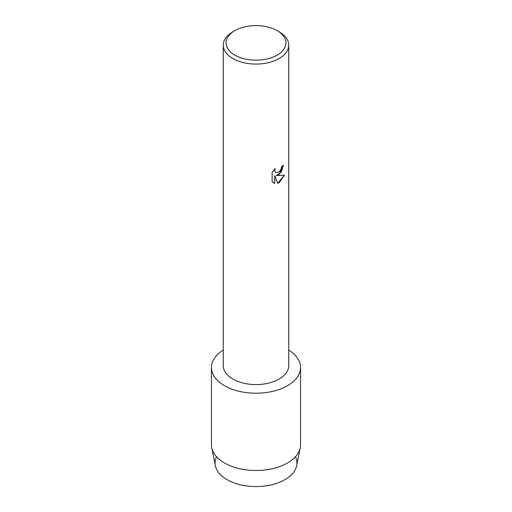 <?xml version="1.0" encoding="UTF-8"?>
<svg xmlns="http://www.w3.org/2000/svg" width="512" height="512" viewBox="0 0 512 512"><rect width="100%" height="100%" fill="white"/><g stroke="black" fill="none" stroke-linecap="round" stroke-linejoin="round"><path stroke-width="0.77" d="M295.469 456.717A40.928 23.629 180 0 1 284.941 479.68A40.928 23.629 180 0 1 235.43 483.398A40.928 23.629 180 0 1 216.531 456.717M277.165 30.662L279.149 31.808A32.742 18.906 180 0 1 288.742 45.171L288.742 365.677A32.742 18.906 180 0 1 279.149 379.04A32.742 18.906 180 0 1 243.469 383.142A32.742 18.906 180 0 1 223.258 365.677L223.258 45.171A32.742 18.906 180 0 1 232.851 31.808L234.835 30.662A29.933 17.28 180 0 1 277.165 30.662A29.933 17.28 180 0 1 277.165 55.104A29.933 17.28 180 0 1 234.835 55.104A29.933 17.28 180 0 1 234.835 30.662L232.851 31.808M287.501 385.683A44.55 25.722 180 0 1 225.139 386.042A44.55 25.722 180 0 1 223.258 350.054A44.55 25.722 180 0 0 211.45 367.494A44.55 25.722 180 0 0 238.95 391.258A44.55 25.722 180 0 0 287.501 385.683A44.55 25.722 180 0 0 288.742 350.054A44.55 25.722 180 0 1 300.55 367.494A44.55 25.722 180 0 1 287.501 385.683M275.155 168.486L274.739 170.374L275.04 171.725L275.866 172.614L279.149 171.994L281.293 168.595L281.606 166.63A32.742 18.906 0 0 0 283.443 165.158L279.149 174.541L276.346 175.61L284.499 175.142L279.149 182.726L277.766 183.315L274.752 175.706L274.752 183.398L272.115 181.856L272.115 172.365L275.149 168.486M288.742 45.171A32.742 18.906 180 0 1 279.149 58.541A32.742 18.906 180 0 1 243.469 62.637A32.742 18.906 180 0 1 223.258 45.171M283.411 165.19L281.421 171.974L276.346 175.61M275.866 172.614L275.002 171.706L274.707 170.355L275.085 168.557M273.344 182.829L274.714 183.379L274.752 175.706M277.76 183.29L284.454 175.155M300.55 367.494L300.55 444.781A44.55 25.722 180 0 1 300.256 447.744L296.653 465.69A40.928 23.629 180 0 1 284.941 479.68A40.928 23.629 180 0 1 242.541 485.286A40.928 23.629 180 0 1 215.347 465.69L211.744 447.744A44.55 25.722 180 0 1 211.45 444.781L211.45 367.494M300.256 447.744A44.55 25.722 180 0 1 287.501 462.97A44.55 25.722 180 0 1 241.35 469.075A44.55 25.722 180 0 1 211.744 447.744"/></g></svg>
